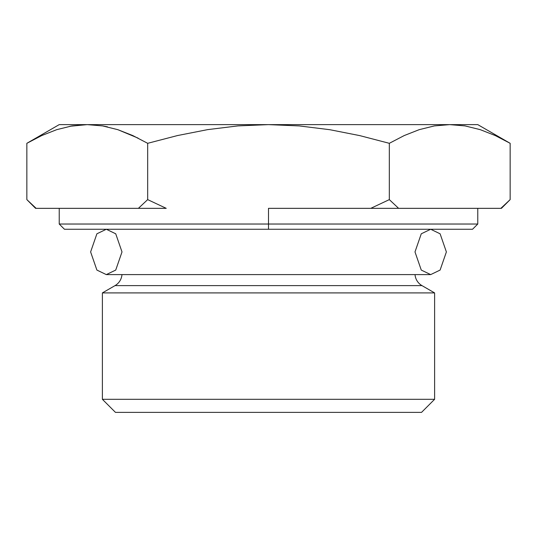 <?xml version="1.0" encoding="UTF-8"?>
<svg xmlns="http://www.w3.org/2000/svg" width="537" height="537" viewBox="0 0 537 537"><rect width="100%" height="100%" fill="white"/><g stroke="black" fill="none" stroke-linecap="round" stroke-linejoin="round"><path stroke-width="0.81" d="M268.5 224.03L268.5 229.259L472.54 229.259L268.5 229.259L268.5 224.03L477.776 224.03L268.5 224.03L268.5 208.336L268.5 224.03L59.224 224.03L268.5 224.03M102.386 399.3L115.468 412.376L421.532 412.376L434.614 399.3L102.386 399.3L434.614 399.3L434.614 292.907L102.386 292.907L102.386 399.3L102.386 292.907L434.614 292.907L421.968 285.61L115.032 285.61L102.386 292.907L115.032 285.61A13.949 13.949 0 0 0 121.966 274.602A13.949 13.949 0 0 1 115.032 285.61L421.968 285.61A13.949 13.949 0 0 1 415.034 274.602A13.949 13.949 0 0 0 421.968 285.61L434.614 292.907L434.614 399.3L421.532 412.376L115.468 412.376L102.386 399.3M64.46 229.259L268.5 229.259L64.46 229.259L59.224 224.03L59.224 208.336M268.5 208.336L500.873 208.336L398.602 208.336L389.325 199.616L370.778 208.336L268.5 208.336M41.732 135.566L26.85 143.312L26.85 199.616L35.57 208.336L36.127 208.336L26.85 199.616L26.85 143.312L41.705 135.579L56.707 129.672L71.891 125.92L87.263 124.624L102.607 125.913L117.778 129.659L132.793 135.566L147.675 143.312L147.675 199.616L138.398 208.336L36.127 208.336L166.222 208.336L147.675 199.616L147.675 143.312L177.458 135.566L207.624 129.632L237.965 125.9L268.5 124.624L299.257 125.92L329.819 129.706L359.81 135.626L389.325 143.312L389.325 199.616L389.325 143.312L404.18 135.579L419.182 129.672L434.366 125.92L449.738 124.624L434.393 125.913L419.196 129.665M107.494 126.86L102.607 125.913L117.778 129.659L132.793 135.566L147.675 143.312L132.82 135.579L117.811 129.665M404.207 135.566L419.182 129.672L434.366 125.92L449.738 124.624L59.224 124.624L26.85 143.312L41.705 135.579L56.707 129.672L71.891 125.92L87.263 124.624L69.978 126.262M138.398 208.336L147.675 199.616L138.398 208.336L147.675 199.616L166.222 208.336L138.398 208.336M359.81 135.626L329.819 129.706L299.257 125.92L329.819 129.706L359.81 135.626L389.325 143.312L404.18 135.579M510.15 199.616L510.15 143.312L510.15 199.616L500.873 208.336L501.43 208.336L510.15 199.616L500.873 208.336M450.543 124.624L465.082 125.913L480.253 129.659L495.268 135.566L510.15 143.312L477.776 124.624L449.738 124.624L465.082 125.913M59.224 124.624L268.5 124.624L237.965 125.9L268.5 124.624L299.257 125.92M465.109 125.92L464.27 125.786M505.619 140.775L495.336 135.599M480.253 129.659L495.268 135.566L510.15 143.312M419.222 129.659L434.393 125.913L449.738 124.624L477.776 124.624M102.634 125.92L87.263 124.624M138.09 138.123L117.818 129.672M207.624 129.632L177.458 135.566L207.624 129.632L237.965 125.9M147.675 143.312L177.458 135.566M268.5 124.624L449.738 124.624M389.325 199.616L370.778 208.336L398.602 208.336L389.325 199.616M36.127 208.336L26.85 199.616M106.313 274.602L96.895 270.071L90.619 251.934L96.895 233.796L106.313 229.259L115.73 233.796L122.006 251.934L115.73 270.071L106.313 274.602L115.73 270.071L122.006 251.934L115.73 233.796L106.313 229.259L96.895 233.796L90.619 251.934L96.895 270.071L106.313 274.602L430.687 274.602L421.27 270.071L414.994 251.934L421.27 233.796L430.687 229.259L440.105 233.796L446.381 251.934L440.105 270.071L430.687 274.602L106.313 274.602M430.687 229.259L421.27 233.796L414.994 251.934L421.27 270.071L430.687 274.602L440.105 270.071L446.381 251.934L440.105 233.796L430.687 229.259M477.776 208.336L477.776 224.03L472.54 229.259"/></g></svg>
